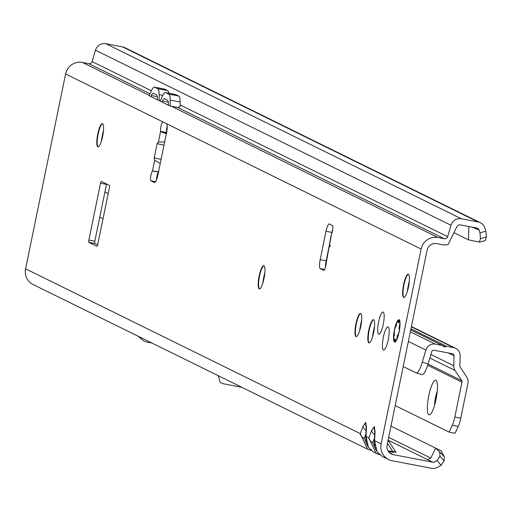 <?xml version="1.0" encoding="UTF-8"?>
<svg xmlns="http://www.w3.org/2000/svg" width="512" height="512" viewBox="0 0 512 512"><rect width="100%" height="100%" fill="white"/><g stroke="black" fill="none" stroke-linecap="round" stroke-linejoin="round"><path stroke-width="0.77" d="M103.494 130.4A17.645 3.923 -79.2 0 0 102.502 134.611A17.645 3.923 -79.2 0 0 101.466 141.005M98.163 146.886A11.827 2.63 100.8 0 1 97.83 146.541A11.827 2.63 100.8 0 1 98.138 134.138A11.827 2.63 100.8 0 1 102.15 123.91A11.827 2.63 100.8 0 1 102.592 123.718M264.883 272.435A17.645 3.923 -79.2 0 0 263.891 276.646A17.645 3.923 -79.2 0 0 262.854 283.046M259.558 288.922A11.827 2.63 100.8 0 1 259.219 288.576A11.827 2.63 100.8 0 1 259.526 276.173A11.827 2.63 100.8 0 1 263.546 265.952A11.827 2.63 100.8 0 1 263.987 265.754M361.69 320.102A17.645 3.923 -79.2 0 0 360.704 324.314A17.645 3.923 -79.2 0 0 359.667 330.714M356.365 336.589A11.827 2.63 100.8 0 1 356.026 336.243A11.827 2.63 100.8 0 1 356.339 323.84A11.827 2.63 100.8 0 1 360.352 313.619A11.827 2.63 100.8 0 1 360.794 313.421M374.541 326.432A17.645 3.923 -79.2 0 0 373.555 330.643A17.645 3.923 -79.2 0 0 372.518 337.037M369.216 342.918A11.827 2.63 100.8 0 1 368.877 342.573A11.827 2.63 100.8 0 1 369.19 330.17A11.827 2.63 100.8 0 1 373.203 319.942A11.827 2.63 100.8 0 1 373.645 319.75M409.338 280.992A17.645 3.923 -79.2 0 0 408.352 285.203A17.645 3.923 -79.2 0 0 407.309 291.603M404.013 297.485A11.827 2.63 100.8 0 1 403.674 297.139A11.827 2.63 100.8 0 1 403.981 284.73A11.827 2.63 100.8 0 1 408 274.509A11.827 2.63 100.8 0 1 408.442 274.31M102.624 136.467A11.827 2.63 100.8 0 1 97.958 146.88A11.827 2.63 100.8 0 1 97.741 134.061A11.827 2.63 100.8 0 1 102.4 123.642A11.827 2.63 100.8 0 1 102.624 136.467M264.013 278.502A11.827 2.63 100.8 0 1 259.354 288.922A11.827 2.63 100.8 0 1 259.13 276.096A11.827 2.63 100.8 0 1 263.795 265.683A11.827 2.63 100.8 0 1 264.013 278.502M360.826 326.17A11.827 2.63 100.8 0 1 356.16 336.589A11.827 2.63 100.8 0 1 355.942 323.763A11.827 2.63 100.8 0 1 360.602 313.35A11.827 2.63 100.8 0 1 360.826 326.17M388.237 339.667A11.827 2.63 100.8 0 1 383.578 350.086A11.827 2.63 100.8 0 1 383.354 337.267A11.827 2.63 100.8 0 1 388.019 326.848A11.827 2.63 100.8 0 1 388.237 339.667M408.467 287.059A11.827 2.63 100.8 0 1 403.808 297.478A11.827 2.63 100.8 0 1 403.584 284.659A11.827 2.63 100.8 0 1 408.25 274.24A11.827 2.63 100.8 0 1 408.467 287.059M373.677 332.499A11.827 2.63 100.8 0 1 369.011 342.918A11.827 2.63 100.8 0 1 368.794 330.093A11.827 2.63 100.8 0 1 373.453 319.674A11.827 2.63 100.8 0 1 373.677 332.499M383.264 324.262A11.309 2.515 100.8 0 1 378.803 334.221A11.309 2.515 100.8 0 1 378.598 321.965A11.309 2.515 100.8 0 1 383.053 312A11.309 2.515 100.8 0 1 383.264 324.262M399.117 332.064A11.309 2.515 100.8 0 1 394.656 342.029A11.309 2.515 100.8 0 1 394.445 329.766A11.309 2.515 100.8 0 1 398.906 319.808A11.309 2.515 100.8 0 1 399.117 332.064M331.469 234.406L329.626 244.384L330.272 246.048L329.056 247.462L326.221 262.765A5.19 1.152 100.8 0 1 325.261 267.936A5.19 1.152 100.8 0 1 323.77 270.362A5.19 1.152 100.8 0 1 323.706 270.336L320.237 268.627A8.301 1.843 100.8 0 1 320.186 259.667L326.016 231.27A8.301 1.843 100.8 0 1 329.286 223.955A8.301 1.843 100.8 0 1 329.395 223.994L332.435 225.491A5.19 1.152 100.8 0 1 332.794 229.024A5.19 1.152 100.8 0 1 331.469 234.406L331.296 235.347M368.474 447.482A7.469 1.491 146.9 0 1 368.333 447.36L373.747 452.25L368.474 447.482L366.029 436.448L366.477 427.885L365.747 422.342A7.469 7.27 116.2 0 0 366.195 426.816M366.502 427.328L366.163 426.342L366.17 428.864A7.469 3.834 3 0 1 366.477 427.885M395.226 451.987L393.466 452.352A1.248 0.928 97.8 0 1 392.813 451.539L395.757 451.974L388.09 440.211M441.05 465.312L437.107 460.518L440.013 456.186L439.597 451.923L444.294 456.621L444.064 460.877L441.05 465.312L437.594 467.27A9.133 8.89 116.2 0 1 431.539 468.282L392.134 460.749A14.528 14.138 -63.8 0 1 388.634 459.578L382.323 456.474L377.037 451.699L374.598 440.666L375.046 432.102L374.317 426.56A7.469 7.27 116.2 0 0 374.765 431.04M375.072 431.546L374.726 430.56L374.739 433.082A7.469 3.834 3 0 1 375.046 432.102M156.474 179.955A5.19 1.152 100.8 0 1 156.896 176.365A5.19 1.152 100.8 0 1 158.432 172.109L152.467 170.97L154.835 171.155A7.469 0.448 11.6 0 0 158.483 172.006M166.394 133.446A7.469 0.448 -168.4 0 1 162.752 132.595L160.595 131.373A5.19 1.152 100.8 0 1 160.934 126.522A5.19 1.152 100.8 0 1 162.976 121.952A5.19 1.152 100.8 0 1 163.046 121.971L166.515 123.68A8.301 1.843 100.8 0 1 166.56 132.64L157.811 175.264A8.301 1.843 100.8 0 1 154.541 182.573A8.301 1.843 100.8 0 1 154.432 182.534L150.963 180.826A5.19 1.152 100.8 0 1 150.931 175.226A5.19 1.152 100.8 0 1 152.467 170.97L154.675 160.23L154.202 157.843L157.12 143.635L158.394 142.106L164.646 141.978M162.752 132.595L166.829 133.146L166.56 132.512A5.19 1.152 100.8 0 1 166.893 127.661A5.19 1.152 100.8 0 1 167.232 126.253M165.555 92.595A16.602 3.686 -79.2 0 1 165.773 92.666L168.768 94.144A16.602 3.686 -79.2 0 1 170.221 100.096L170.246 106.035L171.443 106.278A14.528 14.138 116.2 0 0 170.24 106.099L160.115 101.114L162.374 96.23A16.602 3.686 -79.2 0 1 165.555 92.595L175.494 94.496A16.602 3.686 -79.2 0 0 175.27 94.483M159.187 100.659L160.25 100.806A14.528 14.138 116.2 0 0 159.187 100.659L157.382 99.77L157.376 98.509A10.374 2.304 -79.2 0 0 156.467 94.79L153.472 93.312A10.374 2.304 -79.2 0 0 153.338 93.267A10.374 2.304 -79.2 0 0 151.347 95.539L150.874 96.563L157.382 99.77M150.874 96.563L149.062 95.674L151.322 90.79A16.602 3.686 -79.2 0 1 154.502 87.155L164.442 89.056A16.602 3.686 -79.2 0 0 164.218 89.043M151.334 90.765L92.096 61.594A2.906 2.829 -63.8 0 1 88.794 63.661L82.426 62.445A14.528 14.138 116.2 0 0 65.594 73.99L25.6 268.819A14.528 14.138 116.2 0 0 33.094 284.512L367.526 449.184L370.912 450.394M388.634 459.578A14.528 14.138 -63.8 0 1 381.139 443.885L421.133 249.05A14.528 14.138 -63.8 0 1 437.958 237.504L444.333 238.72A2.906 2.829 116.2 0 0 447.635 236.659L180.173 104.96M170.221 100.096L180.154 101.99L180.179 106.445L177.818 107.494L444.333 238.72M437.107 460.518L434.714 461.869A2.906 2.829 -63.8 0 1 432.787 462.195L393.382 454.662A8.301 8.077 -63.8 0 1 387.098 445.024L427.091 250.189A8.301 8.077 -63.8 0 1 436.71 243.59L443.078 244.813A9.133 8.89 116.2 0 0 448.275 244.224L457.018 226.464A2.906 2.829 -63.8 0 1 460.141 224.87L476.922 228.077A2.906 2.829 -63.8 0 1 479.04 229.958L479.968 232.813L485.882 231.142L484.826 227.898A9.133 8.89 116.2 0 0 478.17 221.99L467.891 216.928A9.133 8.89 -63.8 0 1 470.106 217.67L480.371 222.726M109.427 187.642A2.074 0.461 -79.2 0 0 109.414 185.402L101.363 181.434A2.074 0.461 -79.2 0 0 101.338 181.427A2.074 0.461 -79.2 0 0 100.518 183.251L88.851 240.077A2.074 0.461 -79.2 0 0 88.864 242.317L96.915 246.285A2.074 0.461 -79.2 0 0 96.947 246.291A2.074 0.461 -79.2 0 0 97.76 244.467L109.427 187.642M154.675 160.23L160.23 163.482M158.432 172.109L158.912 171.706M329.626 244.384L329.715 243.878M328.928 248.134L329.056 247.462M326.221 262.765L328.8 247.802M158.394 142.106L160.595 131.373L166.56 132.512M97.67 244.858L94.829 243.456A2.074 0.461 100.8 0 1 94.816 241.216L106.483 184.39A2.074 0.461 100.8 0 1 106.573 184M331.667 233.933L331.981 232.41A8.301 1.843 100.8 0 1 332.755 229.331M325.478 267.194A8.301 1.843 100.8 0 1 326.15 260.806L328.634 248.717M328.845 247.686L329.542 244.269M390.982 426.118L435.667 448.122L430.771 458.067L427.648 459.661L432.787 462.195M439.597 451.923L435.667 448.122L441.107 450.797L444.294 456.621M25.6 268.819L360.262 433.606L367.526 449.184L371.072 450.445M368.282 447.181A7.469 1.491 146.9 0 0 368.333 447.36L366.253 442.618L365.728 437.427A7.469 3.834 3 0 1 366.029 436.448L368.826 437.824L376.09 453.402L379.482 454.611M470.093 217.664L124.832 47.661A9.133 8.89 116.2 0 0 122.637 46.925L105.856 43.718L461.389 218.778A9.133 8.89 -63.8 0 0 451.002 225.267L447.635 236.659M92.096 61.594L95.469 50.202A9.133 8.89 116.2 0 1 105.856 43.718M461.389 218.778L478.17 221.99M485.882 231.142L486.4 237.024L485.203 240.678L479.296 242.106L468.461 239.814L453.958 232.672M468.461 239.814L468.877 226.541M444.064 460.877L440.013 456.186M374.656 434.733A7.469 4.563 -159.1 0 1 371.654 430.432L368.826 437.824A7.469 4.563 20.9 0 0 372.742 442.694L374.477 438.176M379.565 454.643A7.469 2.842 -77 0 1 378.682 453.805M377.037 451.699A7.469 1.491 146.9 0 1 376.902 451.584L374.816 446.835L374.291 441.645A7.469 3.834 3 0 1 374.598 440.666L381.139 443.885M366.086 430.515A7.469 4.563 -159.1 0 1 363.085 426.214L360.262 433.606A7.469 4.563 20.9 0 0 364.179 438.477L365.907 433.958M371.002 450.426A7.469 2.842 -77 0 1 370.112 449.587M485.203 240.678L484.883 240.704M479.296 242.106L480.461 238.669L479.968 232.813M480.461 238.669L486.4 237.024M241.869 387.315L223.066 383.718A8.301 1.843 100.8 0 1 222.957 383.68L220.474 382.458A8.301 1.843 100.8 0 1 219.987 381.683L218.24 375.68M151.917 343.021L145.722 341.837A8.301 1.843 100.8 0 1 145.619 341.798L143.584 340.8A8.301 1.843 100.8 0 1 143.488 340.736L137.99 336.166M161.062 159.424L154.202 157.843M163.981 145.216L157.12 143.635M168.429 105.21L168.422 103.949A10.374 2.304 -79.2 0 0 167.52 100.23L164.525 98.758A10.374 2.304 -79.2 0 0 164.39 98.714A10.374 2.304 -79.2 0 0 162.4 100.986L161.926 102.003M159.2 100.608L159.168 94.65A16.602 3.686 -79.2 0 0 157.722 88.704L154.72 87.226A16.602 3.686 -79.2 0 0 154.502 87.155M168.864 93.229A16.602 3.686 -79.2 0 0 167.654 90.605L164.659 89.126A16.602 3.686 -79.2 0 0 164.442 89.056M180.154 101.99A16.602 3.686 -79.2 0 0 178.707 96.045L175.712 94.566A16.602 3.686 -79.2 0 0 175.494 94.496M178.067 107.526L170.24 106.099M395.258 340.454L394.861 340.378L394.688 341.062L395.462 341.754M395.187 342.01L394.342 341.267L395.194 342.022M398.656 320.179L399.648 319.821L398.656 320.179A0.416 0.416 0 0 0 398.637 320.192A0.416 0.403 -113.8 0 1 398.656 320.179L398.784 321.254L399.494 321.389M398.349 335.251L398.221 335.13A10.662 2.368 -79.2 0 0 398.982 332A10.662 2.368 -79.2 0 0 399.526 328.768L399.334 328.941A1.658 0.371 100.8 0 1 399.194 327.187L399.494 325.709A3.738 0.832 -79.2 0 0 399.795 323.034A10.662 2.368 -79.2 0 0 399.642 321.894A3.738 0.832 -79.2 0 0 398.989 321.978L398.566 322.586A1.658 0.371 100.8 0 1 398.285 321.21L398.406 320.493A10.662 2.368 -79.2 0 0 396.589 323.104L396.608 323.616A1.658 0.371 100.8 0 1 396.474 324.922A1.658 0.371 100.8 0 1 396.019 326.246L395.597 326.848A3.738 0.832 -79.2 0 0 394.784 328.87A10.662 2.368 -79.2 0 0 394.387 330.803A3.738 0.832 -79.2 0 0 394.298 333.178L394.413 334.048A1.658 0.371 100.8 0 1 394.298 335.539A1.658 0.371 100.8 0 1 393.92 336.723L393.709 337.12A10.662 2.368 -79.2 0 0 394.221 340.877L394.688 341.062L394.342 341.267A0.416 0.416 0 0 1 394.253 341.146A0.416 0.39 152.6 0 0 394.336 341.254M436.045 399.315A17.645 3.923 100.8 0 1 430.061 414.566A17.645 3.923 100.8 0 1 428.762 395.731A17.645 3.923 100.8 0 1 436.506 380.819A17.645 3.923 100.8 0 1 436.045 399.315M437.274 391.13A11.827 2.63 -79.2 0 0 435.526 397.382A11.827 2.63 -79.2 0 0 434.573 405.261M435.059 403.533A11.827 2.63 100.8 0 1 435.93 397.459A11.827 2.63 100.8 0 1 437.088 392.922M410.33 331.84L435.315 344.141L442.381 345.491A1.248 1.21 -63.8 0 1 443.341 346.522L445.331 346.899A1.248 1.21 -63.8 0 1 446.618 346.304L453.69 347.654L411.366 326.816M427.667 365.286L461.971 382.176A2.074 2.022 116.2 0 0 461.683 380.627L455.059 370.47A8.301 8.077 -63.8 0 1 453.741 365.715L454.054 355.795A2.074 2.022 116.2 0 0 452.442 353.741L434.067 350.234A2.074 2.022 116.2 0 0 431.706 351.706L428.096 363.904A12.454 2.822 105.9 0 1 422.106 374.611A12.454 2.822 105.9 0 1 421.997 374.573L416.39 372.966M458.253 426.426L452.288 425.286L449.114 432.122L455.078 433.261L458.253 426.426A12.454 2.765 -79.2 0 0 460.774 418.189L467.93 383.315A8.301 8.077 116.2 0 0 466.784 377.126L460.16 366.97A2.074 2.022 -63.8 0 1 459.827 365.779L460.141 355.859A8.301 8.077 116.2 0 0 453.69 347.654M452.288 425.286A12.454 2.765 -79.2 0 0 454.81 417.05L461.971 382.176M449.114 432.122L395.2 405.574M435.315 344.141A8.301 8.077 116.2 0 0 425.875 350.042L422.266 362.24L428.096 363.904M99.763 217.114L103.046 218.726M263.373 279.443L263.77 279.642M360.179 327.11L360.576 327.309M373.03 333.44L373.427 333.632M403.213 366.528L416.166 372.902A12.454 2.822 -74.1 0 0 416.275 372.947A12.454 2.822 -74.1 0 0 422.266 362.24M442.758 345.638L445.331 346.899M388.051 450.886L392.813 451.539L387.45 443.315M382.317 456.467L376.902 451.584A7.469 1.491 146.9 0 1 376.845 451.398M149.21 95.328L82.426 62.445M163.046 121.971L65.594 73.99M421.133 249.05L166.515 123.68M437.958 237.504L171.443 106.278L177.818 107.494M88.794 63.661L149.939 93.766M365.747 422.342L363.085 426.214M374.317 426.56L371.654 430.432M150.963 180.826L155.616 181.715M430.771 458.067L388.678 437.344M388.09 440.186L427.648 459.661M393.466 452.352L388.582 451.68M393.382 454.662L389.632 452.813M451.002 225.267L95.469 50.202M467.891 216.928L122.637 46.925M376.083 450.17L372.742 442.694M367.514 445.952L364.179 438.477M479.04 229.958L472.019 227.142M326.016 231.27L331.981 232.41M320.186 259.667L326.15 260.806M320.237 268.627L324.646 269.472M100.518 183.251L106.483 184.39M88.851 240.077L94.816 241.216M88.864 242.317L94.829 243.456M151.347 95.539L157.261 96.672M162.4 100.986L168.314 102.112M159.2 100.589L160.256 100.794M159.168 94.65L162.81 95.347M157.722 88.704L167.654 90.605M154.72 87.226L164.659 89.126M168.768 94.144L178.707 96.045M165.773 92.666L175.712 94.566M393.818 336.915A0.416 0.326 -152.5 0 0 393.709 337.12L394.253 341.146A0.416 0.39 152.6 0 1 394.221 340.877L394.394 340.192A1.658 0.371 100.8 0 1 395.13 339.315L395.251 340.186A3.738 0.832 -79.2 0 0 395.757 340.845A10.662 2.368 -79.2 0 0 396.307 340.051A3.738 0.832 -79.2 0 0 397.056 337.594L397.357 336.115A1.658 0.371 100.8 0 1 398.131 334.816L398.221 335.13A0.416 0.371 -16.2 0 0 398.221 335.322A0.416 0.416 0 0 0 398.291 335.456A0.416 0.371 -16.2 0 1 398.221 335.322L398.131 335.008A0.416 0.371 -16.2 0 1 398.131 334.816M398.048 336.275L397.568 337.715M397.056 337.594L397.536 337.709A4.154 0.922 100.8 0 1 397.491 337.926M395.795 341.318A4.154 0.922 100.8 0 1 395.584 340.883M399.424 321.664A4.154 0.922 100.8 0 1 399.814 321.331M399.494 325.709L399.974 325.83L399.846 327.341M394.208 340.966A11.021 2.451 100.8 0 1 394.074 340.531M399.891 320.179L398.406 320.493A0.416 0.403 -113.8 0 1 398.637 320.192L396.659 322.938M397.811 320.979A11.021 2.451 100.8 0 1 398.586 320.218M395.142 339.622L394.861 340.378L394.394 340.192M398.285 321.21L398.784 321.254L398.752 322.24M398.195 335.232L397.843 336.237L397.357 336.115M399.194 327.187L399.674 327.302L399.616 328.563M398.989 321.978A0.416 0.365 -145.2 0 1 399.309 321.677M396.608 323.616L396.608 323.014A0.416 0.416 0 0 0 396.57 323.2L396.595 323.29M395.597 326.848A0.416 0.365 -145.2 0 1 395.654 326.688L396.614 323.789M394.784 328.838A0.416 0.416 0 0 0 394.778 328.858L395.654 326.688A0.416 0.365 -145.2 0 1 395.782 326.579M394.778 328.858L394.381 330.803A0.416 0.416 0 0 0 394.374 330.816L394.285 333.306A0.416 0.339 172.3 0 0 394.33 333.434M394.298 333.178A0.416 0.339 172.3 0 0 394.285 333.306L394.4 334.182A0.416 0.339 172.3 0 0 394.432 334.272M395.891 341.19A0.416 0.378 -139.4 0 1 395.757 340.845A0.416 0.397 -120.8 0 0 395.878 341.21M394.413 334.048A0.416 0.339 172.3 0 0 394.4 334.182L393.741 337.005A0.416 0.416 0 0 0 393.696 337.19L393.709 337.267M410.726 329.907L442.381 345.491M453.741 365.715L430.886 354.464M448.269 352.947L454.054 355.795M460.774 418.189L454.81 417.05M461.683 380.627L428.045 364.064M455.059 370.47L429.83 358.048M410.97 328.749L446.618 346.304M104.915 192.006L108.198 193.619M408.365 341.421L425.875 350.042M331.194 234.886L329.491 244.058M373.76 452.256L379.642 454.662M374.291 441.645L374.739 433.082M395.757 451.974L396.083 452.294L395.181 451.981M365.728 437.427L366.17 428.864M399.898 321.331L398.848 322.394M395.302 339.488L395.232 340.32L395.904 341.363M455.693 348.326L411.424 326.528M416.275 372.947L422.106 374.611M410.739 329.862L442.682 345.594"/></g></svg>
